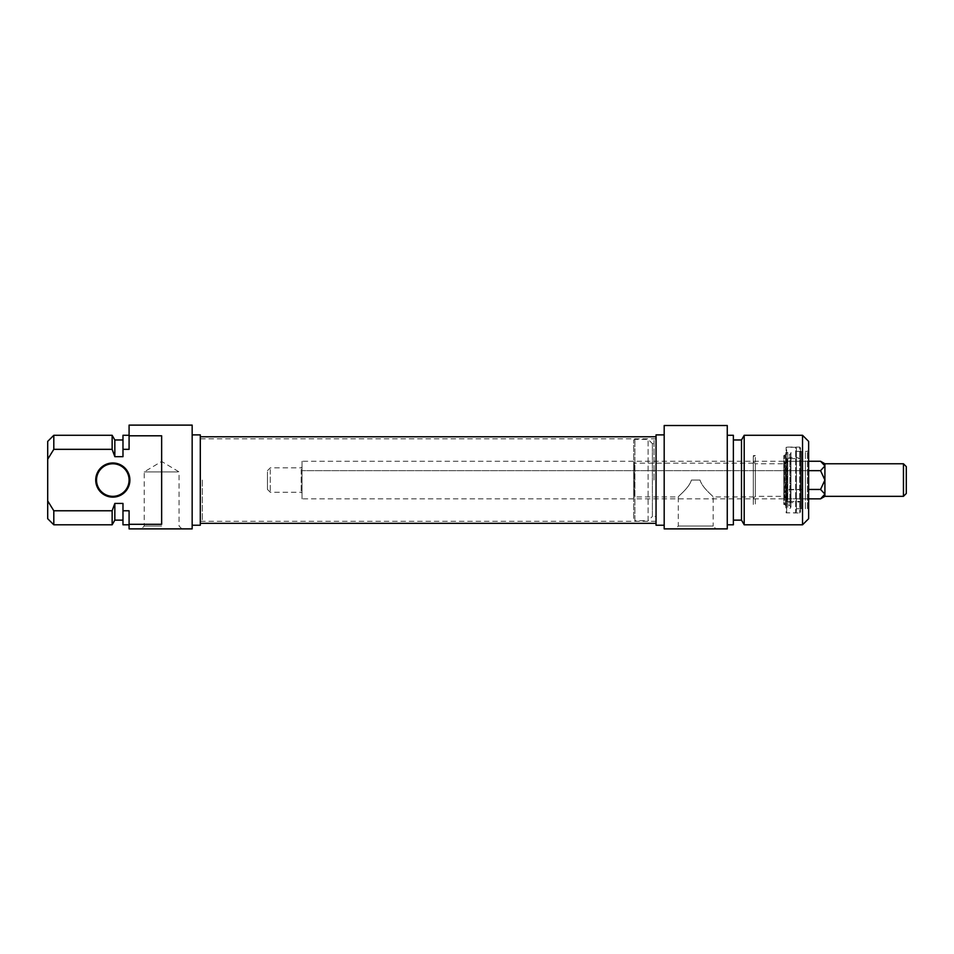 <?xml version="1.0" encoding="UTF-8"?>
<svg xmlns="http://www.w3.org/2000/svg" width="954" height="954" viewBox="0 0 954 954"><rect width="100%" height="100%" fill="white"/><g stroke="black" fill="none" stroke-linecap="round" stroke-linejoin="round"><path stroke-width="0.72" stroke-dasharray="4.77 3.58" d="M202.331 480.053L202.331 520.741L202.331 480.053M200.292 480.053L200.292 523.329L200.292 480.053M654.015 480.053L654.015 439.365L654.015 480.053M656.042 480.053L656.042 436.777L656.042 480.053M805.379 498.847L805.379 470.656L805.379 489.45L785.857 489.45L783.818 480.053L785.857 470.656L783.818 480.053L785.857 489.951L805.379 489.45L805.379 498.847L785.857 498.847L783.818 494.148L785.857 489.951L783.818 494.148L785.857 498.847M805.379 470.656L785.857 470.656L783.818 465.957L785.857 461.259L783.818 465.957L785.857 470.656L805.379 470.656L805.379 461.259L805.379 470.656M805.379 461.259L785.857 461.259M805.379 508.744L805.379 451.361L805.379 508.744L807.418 508.744L807.418 451.361L807.418 508.744L808.634 509.961L808.634 450.145L808.634 509.961M785.857 470.155L785.857 471.658L785.857 470.155M785.857 461.76L783.818 463.775L783.818 465.957L783.818 463.775L755.329 463.775L755.329 496.33L755.329 463.775L753.302 461.736L753.302 498.358L753.302 461.736M785.857 488.436L785.857 489.951L785.857 488.436M785.857 498.346L783.818 496.33L783.818 465.957L783.818 496.33L755.329 496.33L753.302 498.358M753.302 496.939L753.302 463.167L753.302 496.939L713.151 496.939L713.151 526.036L678.294 526.036L713.151 526.036L716.001 528.886L675.444 528.886L716.001 528.886M808.634 441.392L808.634 518.714M691.411 480.053L700.033 480.053C702.359 488.15 713.592 496.414 713.151 496.939C713.592 496.414 702.359 488.15 700.033 480.053C702.359 488.15 713.592 496.414 713.151 496.939C713.592 496.414 702.359 488.15 700.033 480.053L691.411 480.053C689.086 488.15 677.853 496.414 678.294 496.939C677.853 496.414 689.086 488.15 691.411 480.053C689.086 488.15 677.853 496.414 678.294 496.939C677.853 496.414 689.086 488.15 691.411 480.053L700.033 480.053L691.411 480.053M727.258 425.52L727.258 528.886L664.187 528.886L664.187 425.52M656.042 516.472L656.042 443.634L656.042 516.472L652.381 516.472L652.381 443.634L652.381 516.472L648.112 520.741L648.112 439.365L648.112 520.741L634.887 520.741L634.887 439.365L634.887 520.741L633.659 520.037L633.659 440.068L633.659 520.037M633.659 497.749L633.659 462.356L633.659 497.749L634.482 496.939L634.482 463.167L634.482 496.939L678.294 496.939L678.294 526.036L675.444 528.886M802.541 524.807L802.541 435.286M744.203 435.286L744.203 524.807M656.042 434.881L656.042 525.225M664.187 525.225L664.187 434.881L664.187 525.225M741.496 439.973L741.496 520.133M733.364 520.133L733.364 439.973L733.364 520.133M733.364 435.286L733.364 524.807M727.258 524.807L727.258 435.286L727.258 524.807M796.435 448.106L796.435 512L796.435 448.106L795.612 447.295L795.612 512.811L786.132 512.811L786.132 447.295L786.132 512.811L799.69 513.013L800.501 512.203L800.501 447.903L800.501 512.203M801.312 507.922L801.312 452.172L801.312 507.922L800.501 508.744L800.501 451.361L800.501 508.744L800.501 451.361L800.501 508.744L801.312 508.744L801.312 451.361L801.312 508.744M801.312 451.361L796.435 451.361L796.435 508.744L796.435 451.361M796.435 512L795.612 512.811L795.612 447.295L786.132 447.295L786.668 513.013L786.668 447.092L799.69 447.092L799.69 513.013L799.69 447.092L800.501 447.903M785.857 505.692L785.857 454.414L785.857 505.692L784.629 504.463L784.629 455.642L784.629 504.463L783.818 504.463L783.818 455.642L783.818 504.463L785.536 503.843L785.536 456.262L785.536 503.843L789.924 505.572L789.924 454.533L790.949 453.019C791.248 451.636 790.186 451.469 787.777 452.518L787.777 507.576L787.777 452.518L785.857 452.518L785.857 507.588L785.857 452.518M785.857 454.414L783.818 455.642L785.536 456.262L789.924 454.533L789.924 505.572C791.2 508.363 790.484 509.042 787.777 507.576L785.857 507.588M753.302 504.463L753.302 455.642L753.302 504.463L755.329 504.463L755.329 455.642L755.329 504.463L753.302 503.724L753.302 456.382L753.302 503.724M800.37 501.41L800.37 458.683L800.37 501.41L787.277 501.41L787.277 458.683L787.277 501.41L790.675 502.639L790.675 457.467L790.675 502.639L796.435 502.639L796.435 457.467L796.435 502.639L800.37 501.41M800.37 458.683L796.435 457.467L790.675 457.467L787.277 458.683L800.37 458.683M129.088 480.053A16.278 16.278 0 0 0 104.666 465.957A16.278 16.278 0 0 0 104.666 494.148A16.278 16.278 0 0 0 129.088 480.053M161.643 435.799L161.643 524.306L161.643 435.799L129.088 435.799L129.088 449.334L122.983 449.334L122.983 456.668L114.838 456.668L112.143 449.334L53.806 449.334L47.7 459.208L47.7 500.898L53.806 510.772L112.143 510.772L114.838 503.438L122.983 503.438L122.983 510.772L129.088 510.772L129.088 524.306L161.643 524.306L161.643 435.799M129.899 480.053A17.089 17.089 0 0 1 104.26 494.852A17.089 17.089 0 0 1 104.26 465.254A17.089 17.089 0 0 1 129.899 480.053M47.7 518.714L47.7 500.898M53.806 510.772L53.806 524.807M112.143 524.807L112.143 510.772M114.838 520.133L114.838 503.438M122.983 503.438L122.983 520.133L122.983 503.438M122.983 524.807L122.983 510.772M129.088 510.772L129.088 524.807L129.088 510.772M192.159 425.114L192.159 528.886L129.088 528.886L129.088 524.306M129.088 435.799L129.088 425.114M177.957 471.908L144.209 471.908L177.957 471.908M161.643 526.036L144.209 526.036L161.643 526.036M47.7 459.208L47.7 441.392M161.643 528.886L141.359 528.886L161.643 528.886M53.806 435.286L53.806 449.334M112.143 449.334L112.143 435.286M200.292 525.225L200.292 434.881M192.159 525.225L192.159 434.881L192.159 525.225M114.838 456.668L114.838 439.973M122.983 456.668L122.983 439.973L122.983 456.668M122.983 449.334L122.983 435.286M129.088 449.334L129.088 435.286L129.088 449.334M820.559 461.259L824.912 465.957L824.912 494.148L820.559 498.847M824.912 463.775L824.912 465.957L820.559 470.656L824.912 480.053L820.559 489.45L824.912 494.148L824.912 496.33M820.559 470.656L302.024 470.656L302.024 498.847L302.024 461.259L302.024 470.656L808.634 470.656M808.634 461.259L302.024 461.259M820.559 489.45L808.634 489.45M808.634 498.847L302.024 498.847M302.024 468.772L302.024 493.075L302.024 468.772M270.28 469.475L270.28 492.264L270.28 469.475M267.442 471.944L267.442 489.414L267.442 471.944M906.3 466.625L906.3 493.48M903.45 496.33L903.45 463.775M301.214 469.475L301.214 492.264L301.214 469.475M656.042 438.816L200.292 438.816M656.042 521.289L200.292 521.289M805.379 451.361L807.418 451.361L808.634 450.145M633.659 440.068L634.887 439.365L648.112 439.365L652.381 443.634L656.042 443.634M753.302 463.167L634.482 463.167L633.659 462.356M800.501 508.744L796.435 508.744M800.501 451.361L801.312 452.172M790.949 507.087L790.949 453.019L790.949 507.087M753.302 455.642L755.329 455.642L753.302 456.382M181.916 528.886L179.066 526.036L179.066 471.908L161.643 461.438L144.209 471.908L144.209 526.036L141.359 528.886M267.442 489.414L270.28 492.264L301.214 492.264L302.024 493.075M267.442 470.692L270.28 467.842L301.214 467.842L302.024 467.031"/><path stroke-width="1.43" d="M802.541 524.807L808.634 518.714L808.634 441.392L802.541 435.286L802.541 524.807L744.203 524.807L744.203 435.286L802.541 435.286M664.187 528.886L727.258 528.886L727.258 425.52L664.187 425.52L664.187 528.886M664.187 525.225L656.042 525.225L656.042 434.881L664.187 434.881M744.203 524.807L741.496 520.133L741.496 439.973L744.203 435.286M741.496 520.133L733.364 520.133M727.258 524.807L733.364 524.807L733.364 435.286L727.258 435.286M96.533 480.053A16.278 16.278 0 0 1 112.81 463.775A16.278 16.278 0 0 1 129.088 480.053A16.278 16.278 0 0 1 112.81 496.33A16.278 16.278 0 0 1 96.533 480.053M95.722 480.053A17.089 17.089 0 0 0 121.349 494.852A17.089 17.089 0 0 0 121.349 465.254A17.089 17.089 0 0 0 95.722 480.053M129.088 435.799L161.643 435.799L161.643 524.306L129.088 524.306L129.088 510.772L122.983 510.772L122.983 503.438L114.838 503.438L112.143 510.772L53.806 510.772L47.7 500.898L47.7 459.208L53.806 449.334L112.143 449.334L114.838 456.668L122.983 456.668L122.983 449.334L129.088 449.334L129.088 425.114L192.159 425.114L192.159 528.886L129.088 528.886L129.088 524.306M47.7 500.898L47.7 518.714L53.806 524.807L53.806 510.772M112.143 510.772L112.143 524.807L53.806 524.807M114.838 503.438L114.838 520.133L112.143 524.807M122.983 510.772L122.983 524.807L129.088 524.807M53.806 449.334L53.806 435.286L47.7 441.392L47.7 459.208M53.806 435.286L112.143 435.286L112.143 449.334M192.159 434.881L200.292 434.881L200.292 525.225L192.159 525.225M112.143 435.286L114.838 439.973L114.838 456.668M129.088 435.286L122.983 435.286L122.983 449.334M903.45 496.33L906.3 493.48L906.3 466.625L903.45 463.775L903.45 496.33L824.912 496.33L820.559 498.847L824.912 494.148L820.559 489.45L824.912 480.053L820.559 470.656L824.912 465.957L820.559 461.259L808.634 461.259M824.912 496.33L824.912 463.775L820.559 461.259M820.559 498.847L808.634 498.847M820.559 470.656L808.634 470.656M820.559 489.45L808.634 489.45M200.292 523.329L656.042 523.329M200.292 436.777L656.042 436.777M741.496 439.973L733.364 439.973M114.838 520.133L122.983 520.133M114.838 439.973L122.983 439.973M903.45 463.775L824.912 463.775"/></g></svg>
